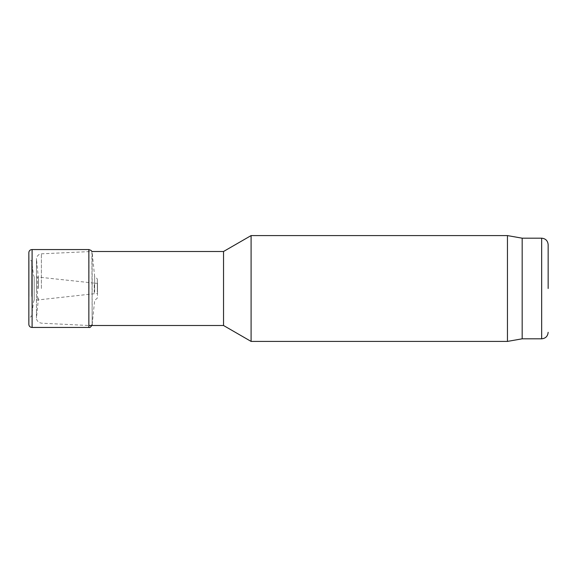 <?xml version="1.0" encoding="UTF-8"?>
<svg xmlns="http://www.w3.org/2000/svg" width="577" height="577" viewBox="0 0 577 577"><rect width="100%" height="100%" fill="white"/><g stroke="black" fill="none" stroke-linecap="round" stroke-linejoin="round"><path stroke-width="0.43" stroke-dasharray="2.88 2.16" d="M507.45 235.589L507.45 341.411M251.089 341.411L251.089 235.589M522.178 238.186L522.178 338.814M223.537 251.493L223.537 325.507M89.009 288.5L89.009 251.493L89.009 288.5M38.508 288.5L38.508 279.138L38.508 288.5M29.001 290.447L29.001 258.02L29.001 290.447M94.642 291.969L94.642 276.52L94.642 291.969M97.318 292.063L97.318 278.893L97.318 292.063M97.354 292.164L97.354 279.477L97.354 292.164M31.713 296.463L31.713 261.078L31.713 296.463M29.045 296.369L29.045 258.655L29.045 296.369M541.659 238.186L541.659 338.814M38.471 288.5L38.471 278.46L38.471 288.5M36.481 288.5L36.481 259.556L36.481 288.5M41.393 288.5L41.393 253.822L41.393 288.5M92.161 324.49L94.642 300.48L97.318 298.107L97.506 293.599L96.381 293.491L37.498 299.997L34.202 299.975L33.502 301.995L31.713 315.922L29.045 318.345L28.85 324.447L28.85 252.553L29.045 258.655L31.713 261.078L33.502 275.005L34.202 277.025L34.202 299.975L34.202 277.025L37.498 277.003L37.498 299.997L37.498 277.003L94.253 283.112L94.253 293.888L94.253 283.112L97.506 283.401L97.506 293.022L97.506 283.372L97.506 293.628L97.318 278.893L94.642 276.52L92.161 252.51L92.161 324.49L91.887 251.493L41.393 253.822L39.099 254.486C36.019 256.715 36.459 259.224 36.452 259.008L36.452 317.992C36.459 317.776 36.019 320.285 39.099 322.514L41.393 323.178L89.009 325.507M32.103 327.447L32.103 249.552M88.858 327.44L88.858 249.56M38.508 297.862L36.452 317.992L36.452 259.008L38.508 279.138M28.85 324.526L28.85 252.474"/><path stroke-width="0.87" d="M507.45 288.5L507.45 235.589L251.089 235.589L251.089 341.411L507.45 341.411L507.45 288.5M522.178 238.186L541.659 238.186L541.659 338.814L522.178 338.814L522.178 238.186L507.45 235.589M548.15 288.5L548.15 244.677L548.15 288.5M89.009 325.507L223.537 325.507L223.537 251.493L91.887 251.493L91.108 250.425L88.858 249.56L88.858 327.44L32.103 327.447C30.155 327.318 29.074 326.337 28.85 324.526L28.85 252.474L28.85 324.526M88.858 249.56L32.103 249.552L32.103 327.447M522.178 338.814L507.45 341.411M541.659 238.186C545.604 238.568 547.768 240.732 548.15 244.677M541.659 338.814C545.604 338.432 547.768 336.268 548.15 332.323M223.537 325.507L251.089 341.411M223.537 251.493L251.089 235.589M32.103 249.552C30.155 249.682 29.074 250.663 28.85 252.474M88.858 327.44C90.005 327.895 91.108 326.914 92.161 324.49"/></g></svg>
